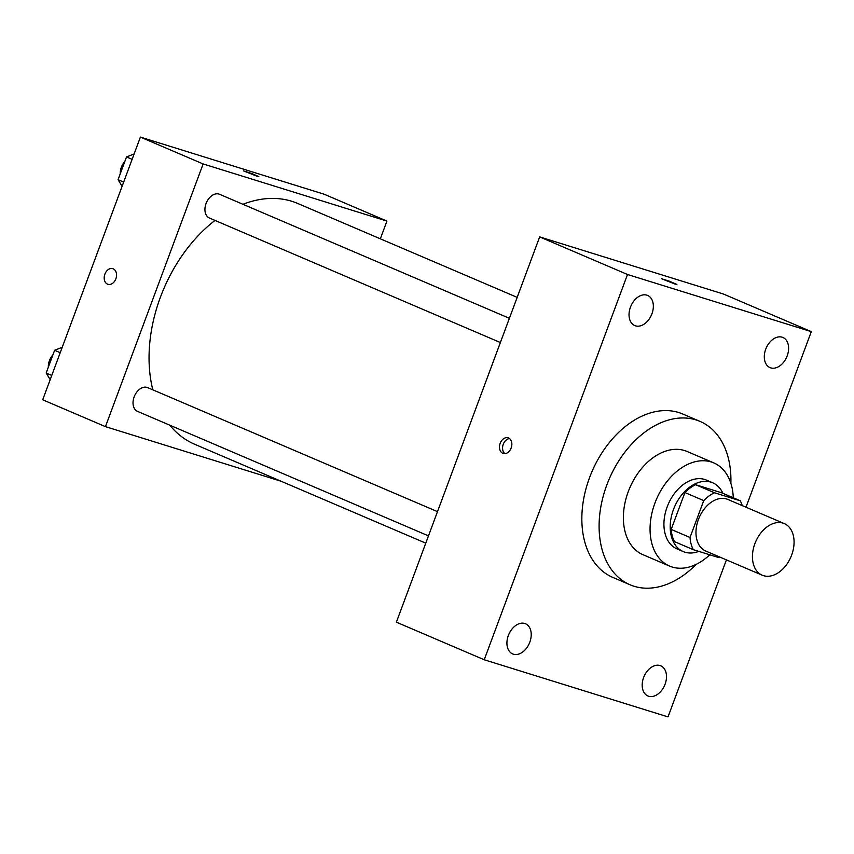 <?xml version="1.0" encoding="UTF-8"?>
<svg xmlns="http://www.w3.org/2000/svg" width="854" height="854" viewBox="0 0 854 854"><rect width="100%" height="100%" fill="white"/><g stroke="black" fill="none" stroke-linecap="round" stroke-linejoin="round"><path stroke-width="1.28" d="M763.487 575.66A28.065 19.194 -66.8 0 1 762.216 575.201A28.065 19.194 -66.8 0 1 755.609 541.842A28.065 19.194 -66.8 0 1 784.292 523.598A28.065 19.194 -66.8 0 1 791.284 556.029A28.065 19.194 -66.8 0 1 763.487 575.66M762.216 575.201L705.746 551.033A28.065 19.194 -66.8 0 1 699.138 517.684A28.065 19.194 -66.8 0 1 727.821 499.43L784.292 523.598M740.258 500.786L714.478 492.769A36.22 24.766 -66.8 0 0 703.728 500.615L684.908 492.555A36.22 24.766 -66.8 0 1 695.647 484.709L721.438 492.726L740.258 500.786A36.22 24.766 -66.8 0 1 742.222 505.589M703.728 500.615L690.021 537.476A36.22 24.766 -66.8 0 0 693.309 549.677L719.1 557.694A36.22 24.766 -66.8 0 0 720.146 557.192M684.908 492.555L671.201 529.416L690.021 537.476M671.201 529.416A36.22 24.766 -66.8 0 0 674.479 541.628L693.309 549.677M722.922 493.366A37.416 25.588 113.2 0 0 712.684 482.777A37.416 25.588 113.2 0 0 673.454 509.56A37.416 25.588 113.2 0 0 683.243 551.577A37.416 25.588 113.2 0 0 698.775 551.385M683.243 551.577L676.966 548.887A37.416 25.588 -66.8 0 1 667.177 506.87A37.416 25.588 -66.8 0 1 706.407 480.087L712.684 482.777M695.647 484.709L714.478 492.769M733.276 497.797A56.129 38.387 113.2 0 0 713.763 462.889A56.129 38.387 113.2 0 0 654.933 503.07A56.129 38.387 113.2 0 0 669.6 566.095A56.129 38.387 113.2 0 0 709.749 554.79M713.763 462.889L687.096 451.478A56.129 38.387 113.2 0 0 628.256 491.658A56.129 38.387 113.2 0 0 642.934 554.684L669.6 566.095M730.875 483.321A88.869 60.773 113.2 0 0 699.981 421.374A88.869 60.773 113.2 0 0 606.82 484.987A88.869 60.773 113.2 0 0 630.06 584.787A88.869 60.773 113.2 0 0 696.202 564.355M630.06 584.787L612.798 577.4A88.869 60.773 -66.8 0 1 589.559 477.61A88.869 60.773 -66.8 0 1 682.72 413.998L699.981 421.374M787.185 355.883A16.386 11.209 -66.8 0 1 770.009 367.604A16.386 11.209 -66.8 0 1 766.155 348.133A16.386 11.209 -66.8 0 1 782.904 337.469A16.386 11.209 -66.8 0 1 787.185 355.883M665.074 684.235A16.386 11.209 -66.8 0 1 647.898 695.967A16.386 11.209 -66.8 0 1 644.033 676.496A16.386 11.209 -66.8 0 1 660.793 665.832A16.386 11.209 -66.8 0 1 665.074 684.235M529.8 642.187A16.386 11.209 -66.8 0 1 512.624 653.918A16.386 11.209 -66.8 0 1 508.77 634.447A16.386 11.209 -66.8 0 1 525.52 623.783A16.386 11.209 -66.8 0 1 529.8 642.187M651.922 313.834A16.386 11.209 -66.8 0 1 634.736 325.555A16.386 11.209 -66.8 0 1 630.882 306.084A16.386 11.209 -66.8 0 1 647.631 295.431A16.386 11.209 -66.8 0 1 651.922 313.834M746.001 507.212L811.3 331.63L627.509 274.497L484.229 659.768L668.02 716.901L726.412 559.872M627.509 274.497L539.664 236.9L723.455 294.032L811.3 331.63M539.664 236.9L396.384 622.182L484.229 659.768M508.525 437.985A8.188 5.957 -72.7 0 0 508.098 437.835A8.188 5.957 -72.7 0 0 499.985 443.888A8.188 5.957 -72.7 0 0 503.241 453.463A8.188 5.957 -72.7 0 0 511.268 447.709A8.188 5.957 -72.7 0 0 508.525 437.985M509.55 438.604A8.188 5.957 -72.7 0 0 503.07 444.838A8.188 5.957 -72.7 0 0 504.874 453.655M674.703 283.934L661.54 278.724L669.355 281.19L676.88 284.435L674.703 283.934M661.53 278.735L676.88 284.435M425.772 543.155L194.669 444.261A130.961 89.563 -66.8 0 1 169.797 425.185M152.823 389.84A130.961 89.563 -66.8 0 1 214.994 220.417M242.952 204.298A130.961 89.563 -66.8 0 1 297.704 203.455L517.182 297.373M500.38 342.539L209.422 218.037A12.906 8.828 -66.8 0 1 206.39 202.697A12.906 8.828 -66.8 0 1 219.585 194.296L509.39 318.307M428.484 535.874L137.526 411.372A12.906 8.828 -66.8 0 1 134.484 396.032A12.906 8.828 -66.8 0 1 147.678 387.631L437.494 511.642M380.34 238.81L386.926 221.079L203.135 163.947L105.448 426.637L281.019 481.218M386.926 221.079L324.178 194.232L140.398 137.099L203.135 163.947M140.398 137.099L42.7 399.789L105.448 426.637M107.519 284.158A8.188 5.957 107.3 0 1 104.775 274.444A8.188 5.957 107.3 0 1 112.803 268.679A8.188 5.957 107.3 0 1 116.059 278.265A8.188 5.957 107.3 0 1 107.946 284.318A8.188 5.957 107.3 0 1 107.519 284.158M256.606 176.073L243.443 170.864L251.257 173.33L258.783 176.575L256.606 176.073M107.946 284.318A8.188 5.957 107.3 0 1 107.529 284.158A8.188 5.957 107.3 0 1 104.786 274.444A8.188 5.957 107.3 0 1 112.803 268.679M62.225 347.29L54.613 350.279L46.159 373.027L50.194 379.646M54.613 350.279L60.218 352.681M46.159 373.027L51.763 375.429M48.336 367.177A12.906 8.828 -66.8 0 1 52.927 354.816M134.131 153.955L126.52 156.944L118.055 179.692L122.09 186.311M126.52 156.944L132.124 159.346M118.055 179.692L123.659 182.094M120.233 173.842A12.906 8.828 -66.8 0 1 124.833 161.481"/></g></svg>
